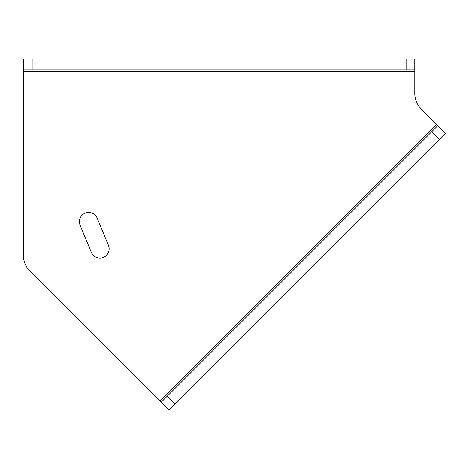 <?xml version="1.0" encoding="UTF-8"?>
<svg xmlns="http://www.w3.org/2000/svg" width="469" height="469" viewBox="0 0 469 469"><rect width="100%" height="100%" fill="white"/><g stroke="black" fill="none" stroke-linecap="round" stroke-linejoin="round"><path stroke-width="0.7" d="M91.355 252.363A9.239 9.239 0 0 0 109.136 248.828A9.239 9.239 0 0 0 108.433 245.293L97.2 218.173A9.239 9.239 0 0 0 85.124 213.172A9.239 9.239 0 0 0 80.123 225.249L91.355 252.363M437.864 125.563L445.55 133.249L439.4 139.399L431.715 131.713L437.864 125.563L421.168 108.872A21.744 21.744 0 0 1 414.801 93.501L414.801 69.893L406.107 69.893L406.107 59.018L414.801 59.018L414.801 69.893M23.45 69.893L23.45 59.018L32.144 59.018L32.144 69.893L23.45 69.893L23.45 255.599A21.744 21.744 0 0 0 29.817 270.976L161.137 402.291L167.286 396.141L174.972 403.832L168.822 409.982L161.137 402.291M439.4 139.399L174.972 403.832M431.715 131.713L167.286 396.141M32.144 59.018L406.107 59.018M32.144 69.893L406.107 69.893M23.45 71.493L414.801 71.493M436.733 124.432L160.005 401.159"/></g></svg>
